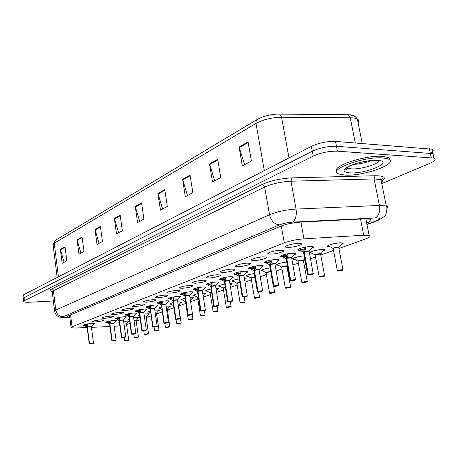 <?xml version="1.0" encoding="UTF-8"?>
<svg xmlns="http://www.w3.org/2000/svg" width="458" height="458" viewBox="0 0 458 458"><rect width="100%" height="100%" fill="white"/><g stroke="black" fill="none" stroke-linecap="round" stroke-linejoin="round"><path stroke-width="0.69" d="M95.396 321.945L92.344 321.825C92.653 321.064 95.47 320.405 100.8 319.856L103.806 319.982C103.508 320.737 100.708 321.396 95.396 321.945M104.83 318.299L101.796 318.161C102.088 317.371 104.974 316.69 110.452 316.129L113.441 316.26C113.155 317.056 110.286 317.732 104.83 318.299M114.637 314.509L111.615 314.365C111.895 313.53 114.849 312.825 120.477 312.253L123.454 312.396C123.179 313.226 120.242 313.93 114.637 314.509M124.828 310.57L121.822 310.415C122.086 309.539 125.114 308.812 130.902 308.223L133.862 308.377C133.604 309.247 130.593 309.98 124.828 310.57M135.431 306.471L132.442 306.31C132.694 305.389 135.797 304.633 141.751 304.026L144.688 304.192C144.447 305.108 141.362 305.87 135.431 306.471M146.468 302.206L143.503 302.034C143.732 301.066 146.915 300.276 153.052 299.658L155.96 299.83C155.743 300.791 152.577 301.587 146.468 302.206M157.964 297.757L155.033 297.58C155.239 296.566 158.508 295.742 164.834 295.107L167.714 295.284C167.514 296.297 164.267 297.122 157.964 297.757M169.958 293.126L167.055 292.937C167.239 291.866 170.594 291.007 177.12 290.355L179.965 290.544C179.799 291.609 176.462 292.473 169.958 293.126M182.479 288.282L179.61 288.088C179.765 286.966 183.211 286.067 189.961 285.391L192.761 285.586C192.623 286.714 189.194 287.613 182.479 288.282M195.555 283.227L192.738 283.027C192.852 281.836 196.402 280.897 203.375 280.204L206.134 280.405C206.026 281.596 202.499 282.534 195.555 283.227M209.232 277.943L206.461 277.737C204.411 277.061 212.329 274.909 217.418 274.777L220.115 274.983C222.176 275.67 214.292 277.8 209.232 277.943M223.544 272.407L220.842 272.195C218.621 271.497 226.899 269.207 232.126 269.092L234.759 269.304C236.992 270.014 228.742 272.287 223.544 272.407M238.549 266.608L235.91 266.396C233.5 265.669 242.179 263.218 247.549 263.132L250.114 263.344C252.535 264.083 243.885 266.51 238.549 266.608M254.287 260.528L251.728 260.304C249.112 259.554 258.226 256.932 263.739 256.869L266.224 257.087C268.857 257.854 259.772 260.453 254.287 260.528M270.827 254.133L268.348 253.915C265.503 253.137 275.092 250.32 280.76 250.291L283.153 250.509C286.015 251.305 276.455 254.093 270.827 254.133M288.214 247.412L285.838 247.194C282.735 246.393 292.839 243.358 298.673 243.37L300.963 243.582C304.083 244.4 294.002 247.412 288.214 247.412M84.358 325.524L83.247 325.346C83.562 324.619 86.316 323.989 91.514 323.445L94.525 323.56L93.569 324.235M116.361 318.951L115.273 318.779C115.588 318.012 118.427 317.342 123.792 316.787L126.637 316.902L125.669 317.617M126.219 315.253L125.12 315.081C125.418 314.274 128.326 313.587 133.839 313.014L136.667 313.14L135.677 313.89M136.461 311.417L135.345 311.24C135.631 310.392 138.608 309.677 144.276 309.093L147.087 309.23L146.073 310.02M147.11 307.427L145.976 307.244C146.251 306.362 149.302 305.618 155.125 305.017L157.913 305.165L156.876 305.996M158.187 303.276L157.031 303.093C157.294 302.165 160.42 301.393 166.42 300.78L169.179 300.935L168.115 301.805M169.723 298.96L168.544 298.776C168.79 297.797 171.996 296.996 178.179 296.366L180.904 296.526L179.817 297.448M181.746 294.465L180.544 294.276C180.767 293.246 184.059 292.41 190.431 291.763L193.127 291.929L192.011 292.908M194.289 289.777L193.058 289.582C193.253 288.5 196.642 287.624 203.22 286.96L205.871 287.137L204.726 288.168M207.382 284.882L206.117 284.687C206.289 283.548 209.77 282.638 216.565 281.951L219.17 282.128L217.997 283.227M221.065 279.775L219.766 279.575C217.796 278.945 225.599 276.85 230.517 276.712L233.07 276.895C233.637 277.164 233.231 277.554 231.863 278.058M235.378 274.434L234.044 274.233C231.914 273.575 240.072 271.348 245.11 271.228L247.606 271.417C248.225 271.703 247.812 272.115 246.364 272.659M250.371 268.84L248.986 268.646C246.685 267.964 255.226 265.588 260.396 265.491L262.823 265.686C263.499 265.978 263.075 266.419 261.547 267.003M266.081 262.989L264.65 262.789C262.153 262.085 271.113 259.543 276.42 259.474L278.773 259.669C279.512 259.978 279.077 260.447 277.456 261.071M282.575 256.846L281.08 256.646C278.378 255.919 287.79 253.2 293.235 253.16L295.502 253.354C296.32 253.68 295.868 254.179 294.15 254.854M299.904 250.394L298.341 250.2C295.404 249.45 305.32 246.53 310.908 246.524L313.083 246.713C313.976 247.062 313.512 247.595 311.686 248.322M106.869 322.512L105.792 322.346C106.113 321.608 108.884 320.966 114.116 320.417L116.973 320.531L116.029 321.207M129.259 319.529L128.148 319.369L129.311 318.619M133.621 317.732L139.243 317.52L137.921 318.321M139.152 315.928L138.007 315.762L139.621 314.858M144.012 314.005L149.279 313.856L147.957 314.686M149.423 312.19L148.237 312.024C147.877 311.772 148.575 311.411 150.339 310.953C148.667 311.429 148.226 311.761 149.01 311.944L150.619 312.9M154.815 310.14L159.699 310.049L158.365 310.908M160.088 308.308L158.863 308.142C158.457 307.845 159.332 307.433 161.491 306.906M166.054 306.127L170.519 306.093L169.179 306.992M171.172 304.278L169.907 304.106C169.46 303.763 170.531 303.293 173.107 302.698M177.761 301.959L181.763 301.982L180.423 302.915M182.708 300.087L181.397 299.91C180.91 299.515 182.181 298.982 185.209 298.324M189.961 297.626L193.453 297.706L192.114 298.679M194.713 295.725L193.356 295.547C192.835 295.089 194.329 294.494 197.839 293.767M203.1 295.759L205.138 293.286L202.688 293.126L205.631 293.252L204.285 294.265M207.222 291.185L205.814 291.002C205.27 290.475 207.005 289.817 211.018 289.027M220.264 286.45L218.804 286.261C218.243 285.655 220.241 284.928 224.792 284.08M233.878 281.51L232.361 281.321C231.794 280.622 234.078 279.821 239.208 278.922M248.104 276.351L246.524 276.163C245.975 275.355 248.568 274.479 254.299 273.535M262.978 270.959L261.329 270.77C260.837 269.831 263.762 268.88 270.117 267.907L269.447 267.993M278.544 265.314L276.827 265.125C276.432 264.031 279.729 263.001 286.725 262.033C279.283 263.11 276.392 264.106 278.04 265.027L281.458 266.974M294.86 259.405L293.068 259.217C290.687 258.581 298.708 256.165 304.181 255.89M311.972 253.211L310.1 253.028C307.318 252.324 317.039 249.507 322.409 249.49L324.476 249.662C325.306 249.982 324.854 250.48 323.119 251.161M329.949 246.702L327.985 246.524C324.974 245.803 335.216 242.78 340.718 242.797L342.687 242.969C343.597 243.301 343.128 243.833 341.29 244.566M119.486 322.993L118.645 322.844L119.383 322.255M123.62 321.327L129.568 321.052L128.251 321.825M114.197 326.348L119.864 325.758M126.557 324.51L129.98 323.434M338.931 248.499L365.69 238.904C369.938 237.318 371.095 236.168 369.148 235.464L363.715 235.229L303.963 238.847C296.572 239.431 290.011 240.771 284.281 242.855L72.055 326.772L71.105 327.716L75.352 328.02L87.129 327.516M91.423 327.327L109.931 326.537M136.215 321.201L140.308 319.73M146.216 317.612L151.048 315.877M156.59 313.89L162.224 311.875M167.365 310.026L173.857 307.702M178.568 306.013L185.811 303.414M190.591 301.702L197.856 299.091M203.318 297.133L210.411 294.591M216.605 292.37L223.498 289.897M230.494 287.389L237.158 284.996M245.019 282.18L251.431 279.884M260.224 276.724L266.35 274.531M276.168 271.01L281.968 268.932M287.017 267.117L287.59 266.911M292.897 265.01L298.33 263.058M303.494 261.209L305.045 260.654M310.467 258.707L315.499 256.904M320.777 255.009L333.527 250.44M216.302 290.458L217.842 288.66L215.981 288.454L218.311 288.609L216.966 289.668M229.87 283.582L231.536 283.765C232.046 284.017 231.599 284.384 230.191 284.87M244.412 278.544L245.333 278.704L244.595 279.643M259.657 273.392L259.76 274.016M23.65 301.272L23.347 298.679L24.062 297.7L312.299 151.22C320.022 147.751 328.071 146.108 336.453 146.297L432.862 153.63C434.361 154.214 434.55 155.085 433.428 156.247M382.441 178.82L381.359 179.284M53.019 244.354L55.464 240.267L257.219 119.446C262.646 116.441 269.31 114.649 277.204 114.076L348.132 114.723C352.362 114.809 354.83 115.582 355.522 117.03M23.301 298.272L23.003 295.696L23.713 294.7L311.388 146.36C319.094 142.85 327.132 141.201 335.508 141.419L431.9 149.176C433.944 150.052 433.531 151.392 430.669 153.195M65.03 246.719L66.816 260.785L62.133 263.316L60.382 249.381L65.03 246.719M82.068 236.958L83.974 251.505L78.948 254.224L77.076 239.82L82.068 236.958M100.394 226.458L102.437 241.526L97.022 244.458L95.018 229.538L100.394 226.458M120.162 215.14L122.36 230.758L116.509 233.918L114.357 218.46L120.162 215.14M248.07 141.877L251.385 161.01L242.322 165.905L239.099 147.012L248.07 141.877M217.71 159.264L220.739 177.578L212.501 182.026L209.552 163.941L217.71 159.264M190.059 175.105L192.841 192.658L185.318 196.722L182.605 179.37L190.059 175.105M164.771 189.589L167.33 206.449L160.437 210.17L157.936 193.499L164.771 189.589M141.556 202.888L143.921 219.101L137.583 222.531L135.265 206.489L141.556 202.888M139.707 221.38L135.265 206.489M162.607 208.997L157.936 193.499M187.528 195.526L182.605 179.37M214.75 180.813L209.552 163.941M244.612 164.668L239.099 147.012M118.593 232.79L114.357 218.46M99.065 243.353L95.018 229.538M80.946 253.142L77.076 239.82M64.097 262.257L60.382 249.381M53.34 300.975L29.799 302.211C26.392 302.372 24.36 302.188 23.696 301.667L24.411 300.706L313.215 156.092C320.955 152.663 329.016 151.026 337.397 151.186L433.829 158.102C436.354 159.281 434.951 161.056 429.615 163.432L381.766 183.618M23.347 298.679L24.062 297.7L312.299 151.22C320.022 147.751 328.071 146.108 336.453 146.297L432.862 153.63L431.9 149.176M366.675 222.943L366.715 222.926C370.986 221.237 372.131 219.995 370.156 219.187L364.774 218.855L300.259 222.141C292.851 222.674 286.296 224.042 280.594 226.252L68.213 315.848L67.286 316.856L69.788 317.268M128.406 340.46L124.616 340.861L127.708 340.191L128.732 340.197L128.48 340.437L127.685 340.271C124.759 340.683 124.095 340.901 125.692 340.924L128.435 340.437M125.463 323.995L124.015 324.172M128.395 340.466L127.295 340.477M126.511 323.966L129.019 320.932M127.307 340.54L128.48 340.437M109.966 320.932L110.481 322.438L109.897 324.018L109.725 322.764L110.183 321.63M112.038 340.609L112.977 340.838L111.849 340.769L109.8 324.024L106.239 321.848M113.83 323.646L109.891 324.024L112.742 323.525M112.124 340.575L116.063 340.094C115.485 340.151 117.935 340.099 112.971 340.838C115.96 340.42 116.624 340.197 114.964 340.168L112.124 340.575L109.891 324.024M112.199 340.643L114.672 340.391L112.113 340.672M116.498 320.537L116.378 320.84M107.785 323.056L107.567 321.43M110.155 321.734L107.619 321.756L109.743 322.879M109.8 324.024L109.634 322.798M109.599 324.172L111.844 340.7M87.329 323.966L87.89 325.472L87.346 327.052L87.18 325.793L87.598 324.688M89.419 343.718L90.432 343.941L89.247 343.878L87.255 327.058L83.774 325.02M91.337 326.68L87.346 327.058L90.192 326.56M89.505 343.689L93.501 343.208C92.882 343.277 95.424 343.197 90.426 343.941C93.438 343.523 94.079 343.3 92.339 343.282L89.505 343.689L87.346 327.058M89.573 343.758L92.092 343.5L89.493 343.786M94.039 323.566L93.93 323.863M87.581 324.751L85.125 324.774L85.079 324.43M85.291 326.079L85.119 324.774L87.197 325.907M87.255 327.058L87.094 325.827M87.077 327.201L89.241 343.809M136.948 337.294L134.263 337.695L137.423 336.996L138.442 337.002L138.179 337.26L137.4 337.082C134.429 337.5 133.742 337.723 135.333 337.758L138.133 337.26M135.104 320.514L134.028 320.634M136.959 337.374L135.671 337.535L136.982 337.294M136.146 320.497L138.711 317.394M136.994 337.363L138.179 337.26M148.266 333.951L147.476 333.773C144.453 334.197 143.743 334.426 145.335 334.472L148.192 333.968M145.106 316.913L144.436 316.976M148.146 333.991L147.029 333.991M146.136 316.902L148.764 313.73M147.041 334.065L148.541 333.767M158.714 330.533L157.941 330.332C154.867 330.762 154.123 331.008 155.72 331.065L158.628 330.544M158.588 330.573L157.46 330.567M156.504 313.306L159 330.338M156.504 313.169L159.201 309.923M157.472 330.647L158.686 330.539L158.978 330.258L157.97 330.247L154.655 330.991L158.6 330.567M169.866 326.772L168.842 326.674L165.447 327.447L166.494 327.527L169.534 326.989L168.813 326.766C165.681 327.201 164.914 327.453 166.5 327.522L169.477 326.989M167.279 309.431L166.523 309.265L167.353 309.219L169.838 326.691L169.546 326.983M167.273 309.287L170.038 305.973M119.567 317.308L120.082 318.842L119.452 320.44L119.28 319.186L119.773 318.012M121.679 337.351L122.601 337.598L121.479 337.529L119.361 320.474L115.702 318.27M123.448 320.09L119.452 320.44M121.771 337.317L125.761 336.83C125.045 336.905 127.891 336.79 122.595 337.598C125.635 337.174 126.328 336.939 124.662 336.905L121.771 337.317L119.458 320.468L122.366 319.959M121.839 337.386L122.984 337.3M119.733 318.15L117.111 318.173L117.059 317.835M117.288 319.495L117.105 318.173L119.298 319.312M119.361 320.474L119.189 319.22M122.984 337.306L121.754 337.42M119.149 320.629L121.467 337.454M129.54 313.541L130.043 315.115L129.385 316.747L129.208 315.476L129.728 314.257M131.686 333.968L132.597 334.231L131.475 334.157L129.288 316.787L125.526 314.554M133.433 316.398L129.385 316.747M131.784 333.939L135.826 333.441C135.081 333.521 138.035 333.401 132.591 334.231C135.683 333.802 136.398 333.561 134.732 333.51L131.784 333.939L129.391 316.781M131.852 334.008L133.009 333.922M129.671 314.434L126.963 314.446L126.912 314.102M129.454 316.593L132.356 316.26M127.147 315.797L126.963 314.446L129.225 315.602M129.391 316.776L133.421 316.306L136.043 313.501M129.288 316.787L129.11 315.51M133.009 333.928L131.761 334.037M129.059 316.953L131.463 334.077M139.896 309.625L140.394 311.245L139.696 312.917L139.513 311.617L140.068 310.358M142.083 330.458L142.976 330.739L141.86 330.659L139.598 312.951L135.734 310.696M143.806 312.568L139.696 312.917M142.186 330.424L146.285 329.915C145.495 330.006 148.604 329.869 142.97 330.739C146.119 330.298 146.863 330.052 145.197 329.989L142.186 330.424L139.701 312.946L142.736 312.413M142.255 330.493L144.82 330.241L142.163 330.527M139.999 310.576L137.2 310.581L137.142 310.221M137.389 311.955L137.194 310.581L139.535 311.755M139.598 312.951L139.415 311.658M139.352 313.129L141.848 330.573M382.728 157.93L387.88 158.852C400.55 163.048 363.721 176.53 344.948 175.082L338.851 174.017C326.48 170.176 363.377 156.23 382.728 157.93M336.859 171.326C331.306 166.294 365.432 154.815 382.413 156.378L387.565 157.306C389.369 157.999 390.13 158.932 389.855 160.117M176.725 323.817L180.143 322.964L181.128 322.982L180.824 323.291L180.114 323.056C176.925 323.497 176.124 323.76 177.71 323.84L180.75 323.296M176.799 323.84L179.553 323.308M178.477 305.4L181.162 323.067M178.465 305.257L181.305 301.868M179.565 323.394L180.807 323.291M188.381 319.976L191.902 319.1L192.875 319.123L192.549 319.449L191.868 319.192C188.622 319.644 187.791 319.919 189.366 320.016L192.475 319.455M185.536 301.811L188.312 319.821M192.429 319.484L189.858 319.741L191.267 319.455M190.11 301.066L193.024 297.591M191.278 319.552L192.537 319.449M204.778 315.442L204.113 315.173C200.804 315.631 199.934 315.917 201.509 316.026L204.68 315.453M198.36 297.127L197.57 297.465M205.144 315.201L204.142 315.081L200.478 315.94L201.497 316.031L204.646 315.488L202.356 315.751L203.461 315.447M203.478 315.551L205.11 315.104L204.394 310.57M150.665 305.56L151.157 307.215L150.419 308.932L150.23 307.61L150.819 306.299M150.487 309.368L146.342 306.683M154.586 308.583L150.419 308.932M152.743 327.086L153.768 327.104C156.968 326.657 157.741 326.399 156.081 326.325L153.001 326.772L150.424 308.961L153.522 308.417M153.075 326.846L154.249 326.76M148.037 307.965L147.751 306.196M152.898 326.806L150.321 309.001L152.646 326.926M150.734 306.562L148.02 306.614L149.222 307.41M150.316 308.973L150.253 307.747M147.842 306.562L150.127 307.65M154.249 326.772L152.972 326.88M161.874 301.33L162.355 303.024L161.577 304.788L161.382 303.436L162.006 302.074M163.958 323.291L161.468 304.828L157.375 302.515M164.147 323.01L164.994 323.325C168.252 322.873 169.059 322.604 167.405 322.512L164.256 322.97L161.582 304.816L165.785 304.312L161.577 304.788M164.33 323.045L166.958 322.787L164.227 323.079M159.115 303.814L158.743 302.022M161.657 304.616C163.758 304.112 165.172 303.98 165.893 304.209L164.748 304.261M161.903 302.389L159.126 302.446L160.317 303.23M161.468 304.828L161.399 303.585M158.909 302.383L161.273 303.477M161.187 305.022L161.474 304.856L163.878 323.136M173.542 296.921L174.017 298.662L173.193 300.471L172.987 299.097L173.656 297.677M175.643 319.34L173.084 300.511L171.103 299.75L168.865 298.169M175.861 319.049L176.685 319.386C180.005 318.928 180.841 318.648 179.192 318.545L175.975 319.014L173.198 300.5L177.464 299.984L173.193 300.471M176.049 319.089L177.246 319.008M170.645 299.486L170.204 297.677M173.279 300.293C175.414 299.778 176.845 299.641 177.572 299.881L176.433 299.933M173.53 298.043L170.697 298.106L171.87 298.879M173.084 300.511L173.01 299.251M170.433 298.032L172.878 299.137M177.252 319.02L175.941 319.123M172.781 300.723L173.09 300.54L172.826 300.826L175.574 319.186M213.17 311.818L213.136 311.784C213.233 311.457 214.493 311.159 216.903 310.89L217.848 310.913L217.487 311.28L216.869 310.982C213.497 311.451 212.592 311.743 214.149 311.875L217.401 311.285M211.556 292.427L210.165 293.046L213.119 311.658M217.355 311.32L214.722 311.577L216.17 311.268M216.187 311.377L217.476 311.28M230.769 306.923L230.174 306.614C226.739 307.089 225.794 307.398 227.34 307.547L230.666 306.94M225.359 287.55L223.246 288.334L226.315 307.312M226.584 307.547L230.632 306.975L227.952 307.232L229.424 306.917M230.099 284.979L231.164 283.662M229.441 307.032L231.193 306.66M244.618 302.389L244.062 302.051C240.559 302.532 239.574 302.858 241.103 303.024L244.509 302.406M239.797 282.477L236.895 283.416L240.095 302.778M244.463 302.44L241.767 302.698L243.255 302.366M244.532 279.254L245.007 278.619M243.272 302.492L245.07 302.103M254.522 298.21L254.516 298.204C254.591 297.82 255.953 297.477 258.615 297.185L259.509 297.213L259.062 297.66L258.575 297.288C255.003 297.774 253.972 298.112 255.484 298.301L258.976 297.666M254.917 277.216L251.076 278.138C250.961 277.737 252.232 277.371 254.888 277.033M258.925 297.7L256.194 297.958L257.705 297.614M257.728 297.746L259.062 297.66M274.222 292.691L274.193 292.702C274.983 292.399 274.834 292.267 273.758 292.301C270.111 292.799 269.035 293.154 270.523 293.366L274.102 292.708M270.266 271.771L265.978 272.756C266.23 272.178 267.821 271.789 270.752 271.583M269.917 293.366L274.061 292.748L271.285 293.005L272.819 292.645M272.848 292.788L274.748 292.37M185.708 292.324L186.166 294.116L185.301 295.971L185.084 294.568L185.799 293.097M187.826 315.23L185.181 296.017L180.864 293.796M185.387 295.794C187.557 295.261 189.011 295.124 189.749 295.376L185.301 295.971M188.072 314.927L188.868 315.287C192.251 314.818 193.127 314.526 191.484 314.406L188.192 314.886L185.301 296.005L188.616 295.416M188.267 314.967L190.963 314.703L188.152 315.001M182.662 294.981L182.152 293.143M185.645 293.515L182.748 293.589L183.904 294.351M185.181 296.017L185.106 294.734M182.439 293.498L184.969 294.614M184.975 295.948L187.769 315.07M198.4 287.532L198.846 289.37L197.925 291.277L197.701 289.851L198.463 288.317M200.535 310.942L200.81 310.627L197.804 291.322L195.675 290.555L193.316 288.929M200.81 310.627L201.577 311.011C205.024 310.535 205.934 310.226 204.308 310.089L200.93 310.581L197.93 291.311L202.321 290.773L197.925 291.277M201.01 310.661L202.23 310.593M195.188 290.286L194.621 288.414M198.285 288.798L195.32 288.878L194.925 288.322M198.016 291.093C200.22 290.555 201.697 290.412 202.447 290.67L201.32 290.71M197.804 291.322L197.73 290.023M194.959 288.769L197.581 289.897M202.236 310.604L200.896 310.701M197.455 291.563L197.81 291.357L197.513 291.689L200.484 310.776M211.648 282.529L212.077 284.418L211.104 286.382L210.869 284.922L211.688 283.319M213.806 306.465L214.109 306.133L210.978 286.427L208.768 285.655L206.375 284.149M214.109 306.133L214.842 306.545C218.357 306.059 219.313 305.738 217.693 305.583L214.241 306.087L211.109 286.416L215.563 285.861L211.104 286.382M214.321 306.173L217.086 305.91L214.195 306.213M208.27 285.38L207.961 283.422L207.646 283.479M211.476 283.874L208.442 283.96L208.012 283.365M211.201 286.193C213.445 285.637 214.939 285.494 215.701 285.758L214.584 285.798M210.978 286.427L210.898 285.099M208.029 283.834L210.743 284.968M210.754 286.359L213.766 306.293M225.496 277.296L225.909 279.243L224.878 281.264L224.632 279.775L225.508 278.103M224.512 281.241L224.334 281.59L224.741 281.315L222.451 280.536L219.96 278.87M227.678 301.782L228.01 301.438L228.702 301.874C232.292 301.387 233.288 301.049 231.685 300.872L228.147 301.393L224.884 281.298L229.406 280.731L224.878 281.264M228.227 301.473L231.027 301.215L228.095 301.519M221.935 280.256L221.609 278.258L221.266 278.321M225.256 278.727L221.781 278.733M224.958 281.767L224.752 281.349L224.414 281.733L227.637 301.61M224.981 281.069C227.26 280.496 228.782 280.353 229.55 280.628L228.439 280.662M224.741 281.315L224.666 279.964M221.683 278.676L224.5 279.821M224.752 281.349L228.01 301.438M239.986 271.823L240.381 273.827L239.282 275.911L239.03 274.388L239.963 272.642M242.185 296.887L242.551 296.526L239.145 275.962L236.757 275.184L234.221 273.615M242.551 296.526L242.643 296.612C241.898 296.904 242.087 297.036 243.204 296.996C246.868 296.498 247.904 296.143 246.324 295.942L242.694 296.481L239.288 275.945L243.879 275.361L239.282 275.911M242.774 296.566L244.028 296.503M236.225 274.897L235.887 272.853L235.509 272.922M239.677 273.34L236.5 273.455L235.99 272.768M239.391 275.71C241.704 275.126 243.255 274.972 244.034 275.258L239.288 275.945M239.145 275.962L239.065 274.588M235.962 273.283L238.887 274.439M244.028 296.521L242.643 296.612M238.904 275.893L242.156 296.71M285.328 288.088C285.408 287.658 286.868 287.286 289.696 286.971L290.538 287.006L290.034 287.51C290.864 287.195 290.738 287.051 289.656 287.08C285.929 287.59 284.802 287.956 286.261 288.197L289.937 287.515M286.004 266.098L282.18 266.796L286.891 266.39L286.004 266.098L282.18 266.796L281.681 267.289L285.305 287.893M285.718 288.197L289.897 287.555L287.086 287.819L288.643 287.447M288.672 287.595L290.034 287.51M301.839 282.666C301.936 282.208 303.448 281.819 306.362 281.498L307.175 281.533L306.637 282.071C307.513 281.739 307.41 281.584 306.316 281.607C302.515 282.122 301.33 282.512 302.761 282.775L306.528 282.076M303.356 260.465L302.498 260.15L298.57 260.871L298.032 261.398L301.822 282.46M302.755 282.781L306.494 282.122L303.648 282.386L305.228 281.991M302.498 260.15L298.57 260.871L303.333 260.327M303.322 260.27L304.604 258.913M305.257 282.151L306.637 282.071M324.081 276.357L324.052 276.369C324.98 276.019 324.894 275.853 323.8 275.871C319.913 276.392 318.671 276.804 320.068 277.096L323.938 276.374M320.634 254.247L319.804 253.909L315.768 254.648L315.19 255.226L319.152 276.752M319.65 277.096L323.903 276.42L321.024 276.684L322.627 276.271M319.804 253.909L315.768 254.648L320.611 254.104M320.6 254.041L324.321 249.621M322.661 276.443L324.745 275.962M342.378 270.363L342.349 270.375C343.328 270.002 343.271 269.825 342.166 269.836C338.199 270.369 336.888 270.798 338.244 271.125L342.223 270.38M338.783 247.715L337.975 247.354L333.825 248.121L333.206 248.74L337.357 270.764M337.901 271.13L342.189 270.426L339.275 270.689L340.907 270.26M337.975 247.354L333.825 248.121L338.754 247.566M338.743 247.497L342.567 242.952M340.941 270.443L343.094 269.939M255.158 266.092L255.53 268.159L254.362 270.306L254.098 268.749L255.266 266.504M257.379 291.775L257.78 291.385L254.219 270.357L251.734 269.579L249.1 267.867M257.78 291.385L257.871 291.471C257.087 291.78 257.259 291.918 258.386 291.883C262.125 291.374 263.213 291.007 261.655 290.784L257.928 291.334L254.373 270.34L259.033 269.739L254.362 270.306M258.014 291.42L260.888 291.156L257.871 291.471M251.184 269.287L250.829 267.197L250.429 267.277M254.768 267.707L251.104 267.753M254.482 270.1C256.835 269.499 258.409 269.344 259.205 269.636L254.373 270.34M254.219 270.357L254.138 268.961M250.91 267.638L253.955 268.806M253.972 270.289L253.738 270.684L254.224 270.392L253.841 270.844L257.35 291.58M271.062 260.081L271.411 262.216L270.174 264.432L269.899 262.84L271.147 260.482M273.306 286.41L273.747 285.992L270.02 264.489L267.432 263.705L264.741 262.079M273.747 285.992L273.838 286.078C273.008 286.405 273.163 286.553 274.296 286.525C278.12 286.01 279.26 285.626 277.725 285.368L273.901 285.941L270.18 264.466L274.914 263.842L270.174 264.432M273.987 286.027L276.895 285.763L273.838 286.078M266.865 263.407L266.493 261.272L266.069 261.352M267.26 261.953L266.825 261.867M270.3 264.22C272.693 263.602 274.29 263.442 275.098 263.745L270.18 264.466M270.586 261.804L267.254 261.947L268.228 262.571M270.02 264.489L269.939 263.064M266.579 261.724L269.745 262.898M269.762 264.415L269.493 264.844L270.031 264.524L269.613 265.01L273.289 286.204M295.147 253.263L295.221 253.635C294.5 253.028 292.015 253.079 287.761 253.778L288.082 255.976L286.765 258.266L286.473 256.635L287.819 254.161M290.017 280.783L290.504 280.33L286.605 258.323L283.903 257.539L281.109 255.793M290.504 280.33L290.601 280.422C289.719 280.765 289.857 280.926 290.996 280.903C294.9 280.376 296.103 279.975 294.597 279.689L290.67 280.279L286.771 258.306L291.58 257.659L286.765 258.266M290.756 280.37L292.032 280.325M295.204 253.606L295.353 253.308M283.313 257.241L282.93 255.054L282.483 255.14M287.183 255.61L283.319 255.696M286.897 258.043C289.33 257.413 290.956 257.247 291.78 257.556L286.771 258.301M286.605 258.323L286.519 256.875M283.015 255.512L286.313 256.698M292.038 280.342L290.601 280.422M286.038 258.696L286.611 258.358L286.17 258.89L290.006 280.559M312.728 246.627L312.825 247.017C312.081 246.398 309.574 246.444 305.309 247.154L305.6 249.421L304.192 251.791L303.889 250.12L305.337 247.503M307.581 274.869L308.12 274.382L304.026 251.848L301.204 251.064L298.318 249.301M309.144 251.465L308.263 251.093L304.192 251.791M308.12 274.382L308.211 274.474C307.284 274.84 307.392 275.012 308.543 274.995C312.533 274.462 313.799 274.039 312.327 273.724L308.286 274.325L304.198 251.826L309.087 251.161L304.204 251.826M308.377 274.422L309.66 274.382M304.335 251.562C306.808 250.91 308.463 250.738 309.305 251.058L312.963 246.679M300.591 250.761L300.19 248.522L299.732 248.608M304.622 249.1L300.666 249.215M304.026 251.848L303.935 250.377M300.282 248.997L303.723 250.183M309.665 274.399L308.211 274.474M303.414 252.249L304.032 251.889L303.557 252.461L307.581 274.628M365.873 218.867L366.44 218.804M70.549 314.858L72.055 326.772M281.281 225.971L284.281 242.855M300.917 222.107L303.963 238.847M360.543 219.067L363.715 235.229M257.219 119.446L256.102 121.067L255.999 123.397L54.25 243.227L55.464 240.267M279.592 114.025L281.578 117.225C271.777 117.466 263.247 119.521 255.999 123.397L264.306 170.639M58.435 276.792L54.25 243.227L53.145 245.19L57.153 277.456M348.132 114.723L350.273 117.803L281.578 117.225L288.987 157.907M358.093 122.784C359.238 121.256 358.986 120.013 357.355 119.069C355.855 118.261 353.496 117.838 350.273 117.803L355.259 142.948M429.335 148.69L431.264 157.649M23.713 294.7L24.411 300.706M311.388 146.36L313.215 156.092M335.508 141.419L337.397 151.186M141.637 203.472L135.391 207.045M120.242 215.701L114.477 218.998M100.468 227.002L95.127 230.059M82.137 237.484L77.179 240.318M65.093 247.223L60.479 249.862M164.863 190.196L158.067 194.078M190.162 175.735L182.748 179.971M217.819 159.922L209.701 164.565M248.19 142.564L239.259 147.671M366.944 224.294L376.528 220.682C380.455 219.044 380.524 218.117 376.734 217.905L292.565 222.141C287.59 222.496 283.193 223.412 279.374 224.901L63.164 316.701C61.807 317.377 62.569 317.686 65.46 317.64L69.816 317.497M65.46 317.64L59.454 317.125L57.805 316.289C56.271 315.241 55.206 313.621 54.622 311.429L55.784 310.055L269.527 214.728C277.147 211.625 285.987 209.741 296.057 209.077L379.401 205.459L386.289 205.957C387.886 206.518 388.081 207.354 386.873 208.464M381.548 182.559C382.791 181.299 382.59 180.326 380.959 179.645L374.072 178.923L379.401 205.459C380.214 211.533 378.88 215.695 375.405 217.939M52.281 291.488C49.641 291.007 49.401 290.195 51.559 289.055L262.211 184.477C270.672 180.67 280.554 178.471 291.861 177.881L375.062 175.74C384.027 175.78 386.449 177.475 382.327 180.83M63.164 316.701C59.174 316.53 56.712 314.314 55.784 310.055L53.409 290.733L52.269 292.267L54.554 310.845M292.565 222.141C295.679 219.811 296.841 215.455 296.057 209.077L290.996 181.219C280.972 181.752 272.201 183.698 264.678 187.053L53.409 290.733L51.559 289.055M375.062 175.74L374.072 178.923L290.996 181.219L291.861 177.881M279.374 224.901C274.388 224.277 271.107 220.888 269.527 214.728L264.615 186.772L263.774 185.261L262.211 184.477M367.001 224.603L378.102 220.424L376.528 220.682M123.992 324.029L126.568 323.921L127.003 323.457M126.488 324.024L128.75 340.254M119.469 322.85L119.395 322.306M127.587 320.915L128.967 321.001M109.949 323.846L113.824 323.543M114.781 320.382L116.567 320.64L113.819 323.566L116.08 340.157M109.943 324.396L109.806 324.058M108.174 323.302L108.002 322.026M110.481 322.438L110.424 322.003M87.398 326.88L91.337 326.571M92.304 323.405L94.108 323.674L91.331 326.6L93.512 343.271M87.392 327.436L87.26 327.086M85.675 326.325L85.509 325.043M87.89 325.472L87.839 325.077M134.011 320.491L136.123 320.548L136.673 319.942M136.123 320.554L138.459 337.071M129.454 319.644L128.864 319.289L129.311 318.642M137.142 317.377L138.654 317.48M144.413 316.827L146.108 316.942M148.157 333.991L144.27 334.403L148.518 333.693L146.119 316.947L146.709 316.295M139.827 316.329L138.751 315.688C138.076 315.533 138.368 315.259 139.621 314.869M147.041 313.713L148.707 313.822M155.233 313.032L156.579 313.1L157.134 312.505M157.306 309.911L159.138 310.026M166.5 309.11L167.353 309.219L167.954 308.566M161.851 309.356L159.665 308.062C158.777 307.845 159.367 307.461 161.439 306.917M167.954 305.955L169.97 306.081M119.521 320.285L123.437 319.999L126.024 317.239M123.437 319.999L125.778 336.899M119.509 320.852L119.366 320.503M124.313 316.753L126.276 316.799M117.683 319.741L117.506 318.442M120.082 318.842L120.019 318.379M133.421 316.306L135.849 333.51M129.442 317.171L129.293 316.816M134.194 312.991L136.307 313.032M127.559 316.049L127.376 314.726M130.043 315.115L129.975 314.617M139.77 312.757L143.789 312.465L146.446 309.619M143.789 312.465L146.308 329.995M139.759 313.346L139.604 312.986M144.447 309.081L146.72 309.121M137.812 312.213L137.623 310.862M140.394 311.245L140.32 310.701M379.075 160.518C379.047 164.079 360.623 169.58 351.446 168.87L347.84 168.223L346.912 167.651M377.398 160.352C395.42 161.313 366.308 174.114 349.843 172.861C342.326 172.088 342.183 169.781 349.42 165.933C358.694 162.121 368.026 160.26 377.398 160.352M371.615 160.552C365.799 162.745 359.805 164.027 353.639 164.393M178.231 305.074L179.21 304.461M173.553 305.686L170.742 304.026C169.781 303.791 170.422 303.385 172.666 302.795M179.009 301.851L181.231 301.982M192.194 314.692L192.91 319.215M185.433 301.69L182.267 299.83C181.219 299.584 181.918 299.137 184.368 298.507M190.488 297.585L192.944 297.723M197.581 297.448L198.331 296.961M197.461 297.339L194.266 295.462C193.127 295.198 193.894 294.717 196.562 294.036M150.499 308.766C152.566 308.274 153.957 308.142 154.672 308.366L157.254 305.583M153.001 326.772L157.186 326.342M155.096 305.022L157.546 305.057M148.472 308.223L148.272 306.849M151.157 307.215L151.071 306.631M166.157 300.797L168.779 301.089L165.79 304.33M164.256 322.97L168.504 322.535M161.645 305.234L161.474 304.856M168.807 300.826L168.504 301.387M159.556 304.072L159.355 302.675M162.355 303.024L162.258 302.383M177.658 296.395L180.515 296.692L177.469 300.007M175.975 319.014L180.292 318.573M173.261 300.929L173.09 300.545M180.538 296.418L180.212 297.019M171.103 299.75L170.891 298.33M174.017 298.662L173.908 297.952M210.119 292.925L211.533 292.261M217.103 306.23L217.894 311.022M210.108 292.937L210.531 292.708M209.999 292.805L206.764 290.916C205.528 290.624 206.369 290.109 209.295 289.37M223.189 288.202C222.869 287.996 223.584 287.716 225.33 287.378M226.361 307.473L226.338 307.45C226.429 307.106 227.718 306.791 230.208 306.517L231.141 306.545L230.351 301.679M223.183 288.214L223.636 287.968M223.069 288.082L219.8 286.176C218.449 285.861 219.388 285.305 222.605 284.498M229.876 283.616L231.09 283.84M237.313 283.021L236.826 283.284C236.563 282.992 237.542 282.666 239.763 282.305M240.135 302.944L240.118 302.927C240.198 302.566 241.526 302.24 244.103 301.954L245.013 301.982L244.171 296.904M236.712 283.147L233.403 281.235C231.931 280.886 232.979 280.279 236.54 279.409M244.429 278.636L244.916 278.813M258.604 291.872L259.577 297.345M250.961 277.995L247.618 276.071C246.009 275.687 247.2 275.018 251.184 274.067M269.573 293.263C269.642 292.857 271.05 292.502 273.798 292.193L274.668 292.227L273.678 286.525M265.863 272.607L262.48 270.672C260.722 270.237 262.113 269.499 266.642 268.457M189.623 291.815C191.576 291.694 192.618 291.792 192.744 292.107L189.635 295.507M188.192 314.886L192.578 314.44M185.37 296.44L185.187 296.045M192.755 291.826L192.412 292.467M183.131 295.25L182.908 293.796M186.166 294.116L186.045 293.32M202.081 287.04C204.199 286.891 205.339 286.983 205.493 287.326L202.327 290.813M197.461 291.557L197.587 291.254M200.93 310.581L205.39 310.135M197.999 291.757L197.81 291.357M205.499 287.029L205.138 287.716M195.675 290.555L195.446 289.072M198.846 289.37L198.703 288.477M215.042 282.059C217.361 281.87 218.615 281.962 218.804 282.334L215.575 285.918M214.241 306.087L218.769 305.635M211.184 286.874L210.983 286.462M218.804 282.025L218.414 282.763M208.768 285.655L208.527 284.143M212.077 284.418L211.917 283.393M228.548 276.861C231.09 276.632 232.481 276.712 232.716 277.113L229.418 280.8M228.147 301.393L232.75 300.935M232.698 276.792L232.292 277.582M222.451 280.536L222.199 278.991M225.909 279.243L225.714 278.04M242.597 271.434C245.414 271.147 246.965 271.216 247.268 271.651L243.896 275.441M242.694 296.481L247.377 296.017M239.368 276.426L239.15 275.997M247.24 271.319L246.799 272.172M236.757 275.184L236.494 273.603M240.381 273.827L240.141 272.378M282.18 266.796L281.573 267.129C280.273 266.739 286.828 265.434 287.017 266.052L286.863 266.258M287.366 265.651L286.845 266.155L290.63 287.16M297.912 261.237C296.589 260.825 303.27 259.468 303.494 260.104L304.69 258.724M303.31 260.213L307.278 281.693M297.918 261.226L298.57 260.871M297.797 261.066L294.339 259.114C290.235 258.833 298.599 256.096 304.181 255.919M315.768 254.648L315.058 255.037C313.701 254.625 320.514 253.205 320.777 253.858L324.201 249.959M319.163 276.976C319.278 276.489 320.84 276.082 323.846 275.75L324.63 275.79L320.583 253.972M314.938 254.866L311.44 252.913C305.28 252.387 323.239 248.167 324.19 249.925L324.109 249.576M333.825 248.121L333.058 248.539C331.672 248.116 338.628 246.627 338.937 247.303L342.452 243.318M337.357 271.004C337.494 270.483 339.115 270.054 342.218 269.716L342.962 269.751L338.725 247.417M332.937 248.362L329.405 246.404C322.873 245.906 341.319 241.418 342.424 243.25L342.326 242.889M257.178 265.777C260.344 265.4 262.119 265.451 262.497 265.932L259.051 269.836M257.928 291.334L262.697 290.864M254.453 270.833L254.224 270.397M262.457 265.588L261.993 266.499M251.734 269.579L251.465 267.964M255.53 268.159L255.255 266.533M272.098 259.909C275.813 259.383 277.932 259.388 278.464 259.932L274.937 263.963M273.901 285.941L277.771 285.26L278.756 285.46M270.266 264.97L270.031 264.524M278.407 259.572L277.909 260.562M265.331 262.577L264.97 262.382M267.432 263.705L267.151 262.05M271.411 262.216L271.125 260.556M294.614 254.327L291.609 257.797M286.032 258.713L286.33 258.255M290.67 280.279L294.643 279.575L295.616 279.792M286.863 258.822L286.611 258.364M281.819 256.44L281.361 256.194M283.903 257.539L283.605 255.85M288.082 255.976L287.779 254.276M308.286 274.325L313.198 273.644L309.116 251.322M303.396 252.278L303.74 251.78M308.537 274.995C313.249 274.634 313.93 273.294 313.198 273.644L313.329 273.832M304.295 252.358L304.032 251.889M312.825 247.017L312.161 247.778M299.148 249.994L298.582 249.696M301.204 251.064L300.895 249.335M305.6 249.421L305.28 247.681M121.822 310.415L121.782 310.118M132.442 306.31L132.396 305.984M143.503 302.034L143.451 301.679M155.033 297.58L154.976 297.19M167.055 292.937L166.993 292.507M179.61 288.088L179.542 287.624M192.738 283.027L192.658 282.517M206.461 277.737L206.375 277.176M220.842 272.195L220.739 271.583M235.91 266.396L235.801 265.72M251.728 260.304L251.602 259.566M268.348 253.915L268.211 253.102M285.838 247.194L285.678 246.307M135.345 311.24L135.305 310.953M145.976 307.244L145.93 306.94M157.031 303.093L156.985 302.761M168.544 298.776L168.492 298.41M193.058 289.582L192.99 289.147M206.117 284.687L206.043 284.218M219.766 279.575L219.685 279.059M234.044 274.233L233.946 273.672M248.986 268.646L248.883 268.027M264.65 262.789L264.529 262.113M281.08 256.646L280.949 255.907M298.341 250.2L298.198 249.392M158.863 308.142L158.823 307.85M169.907 304.106L169.861 303.791M205.814 291.002L205.751 290.595M218.804 286.261L218.735 285.821M232.361 281.321L232.28 280.84M246.524 276.163L246.438 275.642M261.329 270.77L261.232 270.203M276.827 265.125L276.724 264.506M293.068 259.217L292.948 258.547M310.1 253.028L309.969 252.289M327.985 246.524L327.836 245.723M365.931 219.182L366.898 218.809M69.536 315.287L71.059 327.327M365.862 218.815L369.148 235.464M277.204 114.076L348.343 114.792C352.855 115.101 355.855 116.527 357.355 119.069L362.238 143.491M433.829 158.102L432.862 153.63M378.102 220.424L384.491 216.353C386.134 216.119 387.76 206.964 386.289 205.957L380.959 179.645L381.989 178.918C382.716 178.792 384.405 179.038 381.285 181.248M64.984 317.749L69.828 317.589M67.234 316.438L67.286 316.856M124.61 340.798L124.141 337.397M109.508 324.069L109.038 323.783M108.895 322.587L107.664 321.768M86.986 327.092L86.556 326.835M86.419 325.638L85.136 324.774M134.257 337.62L133.759 334.094M144.259 334.329L143.738 330.659M154.644 330.911L154.088 327.075M165.435 327.356L164.84 323.337M119.051 320.52L118.559 320.228M118.416 319.008L117.191 318.19M128.961 316.839L128.446 316.53M128.297 315.287L127.072 314.474M139.255 313.014L138.711 312.688M138.556 311.423L137.343 310.621M387.88 158.852L387.565 157.306M375.457 160.294C371.461 160.174 357.269 162.321 350.433 165.676C343.437 169.202 346.093 169.907 346.563 169.431L347.84 168.223L347.628 167.153M176.651 323.663L176.009 319.409M188.496 320.016L192.44 319.484M190.436 300.723L190.923 300.19M200.461 315.825L197.621 297.568M154.569 308.469L157.157 326.256C156.35 326.342 159.544 326.21 153.756 327.104L152.766 327.092M149.955 309.041L149.382 308.698M165.785 304.312L168.475 322.443C167.634 322.541 170.943 322.398 164.989 323.325L164.038 323.319M161.084 304.902L160.489 304.547M177.464 299.984L180.252 318.476C179.616 318.476 182.45 318.522 176.679 319.392L175.769 319.386M172.672 300.597L172.042 300.225M213.354 311.881L217.367 311.32M240.393 303.03L241.091 303.024M241.097 303.024L244.475 302.44M254.82 298.307L258.936 297.7M254.488 298.038L251.156 278.281M269.544 293.086L266.069 272.911M189.629 295.479L192.532 314.337C191.885 314.331 194.776 314.4 188.862 315.287L187.992 315.287M182.45 293.504L182.387 293.074M184.751 296.108L184.087 295.719M202.321 290.773L205.339 310.02C204.634 310.02 207.732 310.072 201.572 311.011L200.741 311.011M197.341 291.431L196.642 291.019M196.459 289.622L195.32 288.878M215.563 285.861L218.712 305.515C218.008 305.503 221.14 305.589 214.836 306.545L214.052 306.545M210.491 286.548L209.747 286.113M209.558 284.687L208.442 283.96M229.406 280.731L232.687 300.803C231.971 300.774 235.183 300.889 228.697 301.879L227.964 301.879M224.225 281.447L223.441 280.989M223.241 279.529L222.153 278.825M243.879 275.361L247.303 295.874C246.507 295.851 249.999 295.948 243.187 296.996L242.522 296.996M238.589 276.111L237.759 275.63M237.553 274.136L236.5 273.455M302.274 282.781L302.744 282.781M259.033 269.739L262.657 290.95L257.762 291.889M253.623 270.523L252.747 270.014M252.53 268.491L251.516 267.838M274.914 263.842L278.659 285.294C279.208 285.002 278.979 286.095 274.29 286.525L273.741 286.531M266.774 261.839L266.653 261.152M269.384 264.667L268.457 264.134M291.58 257.659L295.502 279.615C296.263 279.277 295.353 280.594 290.99 280.903M290.509 280.909L290.979 280.903M283.25 255.656L283.118 254.917M285.924 258.524L284.928 257.957M284.693 256.36L283.777 255.776M308.131 275L308.52 275M300.551 249.152L300.414 248.368M303.293 252.072L302.234 251.471M301.982 249.833L301.124 249.289"/></g></svg>
